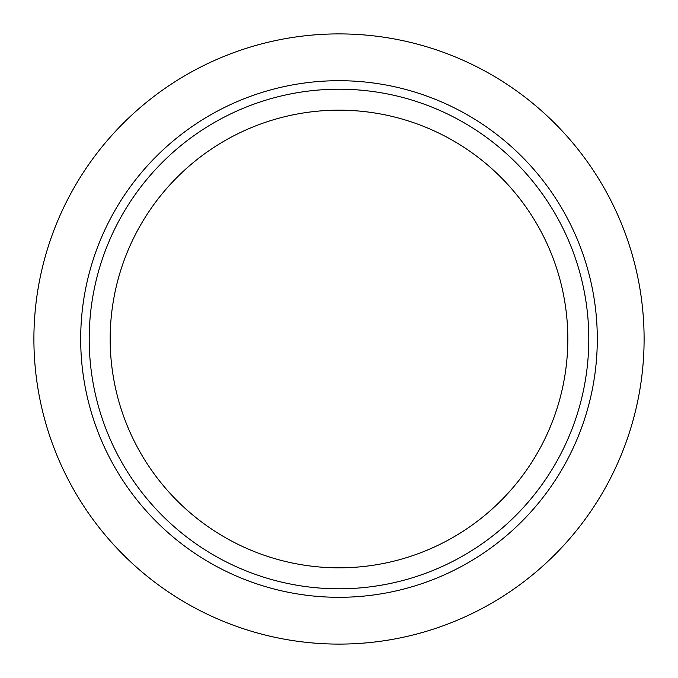 <?xml version="1.0" encoding="UTF-8"?>
<svg xmlns="http://www.w3.org/2000/svg" width="678" height="678" viewBox="0 0 678 678"><rect width="100%" height="100%" fill="white"/><g stroke="black" fill="none" stroke-linecap="round" stroke-linejoin="round"><path stroke-width="1.02" d="M339 644.1A305.1 305.1 0 0 1 33.9 339A305.1 305.1 0 0 1 339 33.9A305.1 305.1 0 0 1 644.1 339A305.1 305.1 0 0 1 339 644.1M339 597.301A258.301 258.301 0 0 1 80.69 339A258.301 258.301 0 0 1 339 80.699A258.301 258.301 0 0 1 597.301 339A258.301 258.301 0 0 1 339 597.301M339 588.801A249.801 249.801 0 0 1 89.199 339A249.801 249.801 0 0 1 339 89.199A249.801 249.801 0 0 1 588.801 339A249.801 249.801 0 0 1 339 588.801M339 567.825A228.825 228.825 0 0 1 110.175 339A228.825 228.825 0 0 1 339 110.175A228.825 228.825 0 0 1 567.825 339A228.825 228.825 0 0 1 339 567.825"/></g></svg>
